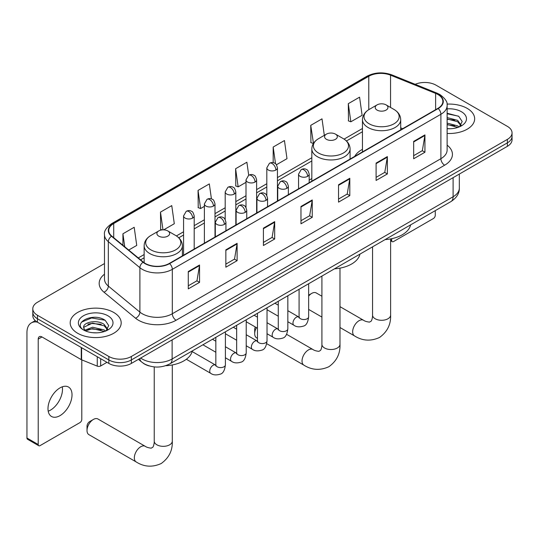 <?xml version="1.0" encoding="UTF-8"?>
<svg xmlns="http://www.w3.org/2000/svg" width="539" height="539" viewBox="0 0 539 539"><rect width="100%" height="100%" fill="white"/><g stroke="black" fill="none" stroke-linecap="round" stroke-linejoin="round"><path stroke-width="0.81" d="M311.825 178.577A28.156 16.258 0 0 0 309.177 180.194M362.457 149.343A28.156 16.258 0 0 0 354.729 156.391M149.316 365.961A15.934 9.203 180 0 1 142.882 362.949M104.485 263.564L37.467 302.258A15.934 9.203 0 0 0 32.798 308.766L32.798 315.706A15.934 9.203 0 0 0 37.467 322.207L108.838 363.414A15.934 9.203 0 0 0 131.375 363.414L507.381 146.325A15.934 9.203 0 0 0 512.05 139.823L512.05 136.354A15.934 9.203 0 0 1 507.381 142.855A15.934 9.203 0 0 0 512.05 136.354L512.05 132.884A15.934 9.203 0 0 0 507.381 126.375L436.011 85.169A15.934 9.203 0 0 0 415.185 84.313M32.798 308.766A15.934 9.203 0 0 0 37.467 315.268L108.838 356.474A15.934 9.203 0 0 0 131.375 356.474L131.375 359.944L507.381 142.855L131.375 359.944A15.934 9.203 0 0 1 108.838 359.944A15.934 9.203 0 0 0 131.375 359.944L131.375 363.414M37.467 315.268L37.467 318.738L108.838 359.944L37.467 318.738A15.934 9.203 0 0 1 32.798 312.236A15.934 9.203 0 0 0 37.467 318.738L37.467 322.207M467.192 108.379A25.501 14.721 0 0 0 447.013 104.115A25.501 14.721 0 0 1 467.192 108.379A25.501 14.721 0 0 1 474.657 118.789A25.501 14.721 0 0 0 467.192 108.379M113.722 312.452A25.501 14.721 0 0 0 85.93 309.258A25.501 14.721 0 0 0 70.191 322.861A25.501 14.721 0 0 0 77.663 333.27A25.501 14.721 0 0 0 105.449 336.457A25.501 14.721 0 0 0 121.187 322.861A25.501 14.721 0 0 0 113.722 312.452A25.501 14.721 0 0 0 85.93 309.258A25.501 14.721 0 0 0 70.191 322.861A25.501 14.721 0 0 0 77.663 333.27A25.501 14.721 0 0 0 105.449 336.457A25.501 14.721 0 0 0 121.187 322.861A25.501 14.721 0 0 0 113.722 312.452M437.89 94.493A16.999 9.817 180 0 1 442.869 101.433A16.999 9.817 180 0 1 437.89 108.373L169.313 263.436A16.999 9.817 180 0 1 143.367 262.129L111.809 236.102A16.999 9.817 180 0 1 108.737 230.476A16.999 9.817 180 0 1 113.716 223.537L368.777 76.275A16.999 9.817 180 0 1 390.553 75.177L435.62 93.395A16.999 9.817 180 0 1 437.89 94.493M438.194 94.325A17.423 10.059 0 0 0 435.862 93.193L390.795 74.975A17.423 10.059 0 0 0 368.481 76.1L113.412 223.362A17.423 10.059 0 0 0 111.465 236.244L143.024 262.264A17.423 10.059 0 0 0 169.617 263.611L438.194 108.548A17.423 10.059 0 0 0 438.194 94.325M188.286 271.528L188.286 288.877L199.551 282.369L199.551 265.02L188.286 271.528M188.286 285.798L196.964 280.785L199.504 265.599A4.251 2.452 -120 0 0 199.551 265.02M196.89 280.832L199.551 282.369M225.848 249.84L225.848 267.189L237.113 260.681L237.113 243.332L225.848 249.84M225.848 264.11L234.526 259.097L237.072 243.911A4.251 2.452 -120 0 0 237.113 243.332M234.452 259.144L237.113 260.681M263.409 228.152L263.409 245.501L274.681 238.999L274.681 221.644L263.409 228.152M263.409 242.422L272.087 237.416L274.634 222.223A4.251 2.452 -120 0 0 274.681 221.644M272.013 237.456L274.681 238.999M413.662 141.407L413.662 158.756L424.934 152.247L424.934 134.898L413.662 141.407M413.662 155.677L422.34 150.664L424.887 135.478A4.251 2.452 -120 0 0 424.934 134.898M422.266 150.711L424.934 152.247M376.101 163.095L376.101 180.444L387.366 173.935L387.366 156.586L376.101 163.095M376.101 177.365L384.779 172.352L387.325 157.159A4.251 2.452 -120 0 0 387.366 156.586M384.705 172.399L387.366 173.935M338.539 184.776L338.539 202.132L349.804 195.623L349.804 178.274L338.539 184.776M338.539 199.053L347.217 194.04L349.757 178.847A4.251 2.452 -120 0 0 349.804 178.274M347.136 194.08L349.804 195.623M300.971 206.464L300.971 223.813L312.243 217.311L312.243 199.962L300.971 206.464M300.971 220.734L309.656 215.728L312.196 200.535A4.251 2.452 -120 0 0 312.243 199.962M309.575 215.768L312.243 217.311M447.121 133.463A25.501 14.721 0 0 0 474.657 118.789A25.501 14.721 0 0 1 447.121 133.463M131.375 356.474L507.381 139.385A15.934 9.203 0 0 0 512.05 132.884M163.681 229.857L174.299 223.725L171.759 205.602L160.487 212.103L160.669 229.351M128.713 250.042L136.738 245.413L134.191 227.283L122.926 233.791L122.926 245.265M276.433 164.759L286.991 158.668L284.444 140.538L273.179 147.046L273.179 162.657M324.323 135.343L322.005 118.849L310.74 125.358L310.922 142.599M348.302 103.67L350.849 121.801L362.114 115.292L359.574 97.161L348.302 103.67L348.484 120.918M211.423 198.884L209.321 183.914L198.049 190.415L198.231 207.663M248.708 175.249L246.882 162.226L235.61 168.734L235.792 185.975M235.61 168.734L238.157 186.858L246 182.33M238.157 186.858L235.61 185.908M273.179 147.046L275.523 163.782M310.74 125.358L313.469 143.381M313.28 143.482L310.74 142.532M350.849 121.801L348.302 120.844M198.049 190.415L200.596 208.546L204.382 206.356M200.596 208.546L198.049 207.596M162.158 229.904L160.487 229.284M160.487 212.103L162.98 229.857M122.926 233.791L124.745 246.768M447.121 128.605L450.287 128.76M447.121 123.094L457.651 125.87L459.053 126.995M447.121 124.469L457.901 127.42M447.121 117.583L457.651 120.359L461.094 125.122M447.121 118.964L457.651 121.733L460.825 125.479M447.121 128.713A17.315 9.998 0 0 0 461.404 125.856A17.315 9.998 0 0 0 461.404 111.714A17.315 9.998 0 0 0 447.121 108.858M459.464 126.82L462.179 121.497L458.743 116.323L447.121 113.23M447.121 113.763L458.507 116.168M447.121 119.274L454.673 120.217M447.121 124.785L454.673 125.728M390.613 239.828L391.685 240.448A2.655 1.536 120 0 0 392.237 241.667A2.655 1.536 120 0 0 393.564 241.533L433.383 218.544A2.655 1.536 120 0 0 435.263 215.297L435.263 210.648M391.685 240.448L391.685 238.689M321.918 296.228L316.231 292.94A9.028 5.215 120 0 0 311.717 293.391L308.645 295.163L311.717 293.391A9.028 5.215 120 0 0 308.645 296.073M377.078 110.091A6.374 3.679 0 0 0 386.092 110.091A6.374 3.679 0 0 0 386.092 104.883L394.009 109.451A17.571 10.14 0 0 1 394.009 123.795A17.571 10.14 0 0 1 369.161 123.795A17.571 10.14 0 0 1 369.161 109.451C364.836 112.024 362.599 115.434 362.457 119.692A19.121 11.043 0 0 0 368.063 127.5A19.121 11.043 0 0 0 388.902 129.892A19.121 11.043 0 0 0 400.706 119.692C400.565 115.434 398.334 112.024 394.009 109.451L386.092 104.883A6.374 3.679 0 0 0 377.078 104.883A6.374 3.679 0 0 0 377.078 110.091M385.095 239.606A29.221 16.871 0 0 0 410.59 224.891M256.429 327.624A9.028 5.215 120 0 0 254.698 333.681L254.698 329.349A3.719 2.149 -60 0 1 255.331 326.991M254.698 333.681A9.028 5.215 120 0 0 256.564 337.818L257.467 338.337M326.439 139.325A6.374 3.679 0 0 0 335.453 139.325A6.374 3.679 0 0 0 335.453 134.117L343.37 138.685A17.571 10.14 0 0 1 343.37 153.029A17.571 10.14 0 0 1 318.529 153.029A17.571 10.14 0 0 1 318.529 138.685C314.197 141.258 311.966 144.668 311.825 148.926A19.121 11.043 0 0 0 317.424 156.734A19.121 11.043 0 0 0 338.27 159.126A19.121 11.043 0 0 0 350.074 148.926C349.932 144.668 347.695 141.258 343.37 138.685L335.453 134.117A6.374 3.679 0 0 0 326.439 134.117A6.374 3.679 0 0 0 326.439 139.325M334.463 268.84A29.221 16.871 0 0 0 359.951 254.125M87.015 430.493L87.015 426.154A3.719 2.149 -60 0 1 89.642 421.599L93.402 419.436A9.028 5.215 120 0 0 87.015 430.493A9.028 5.215 120 0 0 88.881 434.629L136.212 461.957A9.028 5.215 -60 0 1 134.831 454.714A9.028 5.215 -60 0 1 140.726 446.757A9.028 5.215 -60 0 1 145.247 446.312C146.487 447.235 148.474 447.855 151.203 448.158L152.854 447.202C153.999 445.564 154.37 441.778 154.235 441.118A9.028 5.215 180 0 0 156.883 444.81A9.028 5.215 180 0 0 169.65 444.81A9.028 5.215 180 0 0 172.298 441.118C172.682 450.469 168.976 457.934 161.181 463.533C152.443 467.488 144.122 466.963 136.212 461.957M158.756 236.136A6.374 3.679 0 0 0 167.777 236.136A6.374 3.679 0 0 0 167.777 230.928L175.687 235.496A17.571 10.14 0 0 1 175.687 249.84A17.571 10.14 0 0 1 150.846 249.84A17.571 10.14 0 0 1 150.846 235.496C146.52 238.07 144.284 241.479 144.142 245.737A19.121 11.043 0 0 0 149.741 253.546A19.121 11.043 0 0 0 170.587 255.937A19.121 11.043 0 0 0 182.391 245.737C182.249 241.479 180.013 238.07 175.687 235.496L167.777 230.928A6.374 3.679 0 0 0 158.756 230.928A6.374 3.679 0 0 0 158.756 236.136M165.682 365.718A29.221 16.871 0 0 0 192.275 350.936M145.247 446.312L97.916 418.985A9.028 5.215 120 0 0 93.402 419.436L89.642 421.599M62.275 386.82A16.999 9.817 -60 0 1 50.471 410.132A16.999 9.817 -60 0 1 48.2 411.196M60.004 415.636A16.999 9.817 120 0 0 71.108 400.659A16.999 9.817 120 0 0 68.507 387.036A16.999 9.817 120 0 0 60.004 387.878A16.999 9.817 120 0 0 48.901 402.855A16.999 9.817 120 0 0 51.508 416.479A16.999 9.817 120 0 0 60.004 415.636M100.665 358.698L100.665 365.961L106.958 362.329M37.285 322.106A21.25 12.269 -120 0 0 31.35 322.888A21.25 12.269 -120 0 0 26.95 332.617L26.95 438.018L38.222 444.527L38.222 339.125A5.309 3.066 60 0 1 39.32 336.693A5.309 3.066 60 0 1 41.975 336.956L81.254 359.634L81.254 347.487M38.222 444.527A2.655 1.536 120 0 0 38.768 445.74L27.502 439.231A2.655 1.536 -60 0 1 26.95 438.018M38.768 445.74A2.655 1.536 120 0 0 40.095 445.612L79.913 422.623A2.655 1.536 120 0 0 81.793 419.369L81.793 359.877M100.665 365.961A2.655 1.536 180 0 1 97.263 366.136L81.605 359.803A2.655 1.536 180 0 1 81.254 359.634M92.809 332.718L96.818 332.839M84.852 330.178L92.58 327.227L104.182 329.942L105.583 331.067M85.566 330.919L92.58 328.608L104.431 331.492M84.973 330.71L83.734 327.806A12.006 6.933 0 0 0 85.667 331.013M107.625 329.194L104.182 324.431C96.973 319.054 82.144 322.376 83.734 327.806L83.686 327.274M83.761 327.975L84.091 327.079L92.58 323.097L104.182 325.812L107.355 329.551M105.994 330.899L108.71 325.569L105.273 320.395C93.126 311.663 71.532 323.171 84.003 330.232L84.616 330.609M107.935 315.787A17.315 9.998 0 0 0 83.444 315.787A17.315 9.998 0 0 0 83.444 329.929A17.315 9.998 0 0 0 107.935 329.929A17.315 9.998 0 0 0 107.935 315.787M81.47 322.133L91.637 317.963L105.038 320.24M87.823 324.161L91.637 323.467L101.204 324.289M87.823 329.673L91.637 328.979L101.204 329.801M140.652 358.058A21.25 12.269 0 0 0 142.08 358.967A21.25 12.269 0 0 0 172.13 358.967L453.104 196.748A21.25 12.269 0 0 0 459.329 188.077C459.484 193.346 456.674 197.86 450.9 201.613L169.933 363.832A10.625 6.131 60 0 0 172.13 358.967L172.13 339.887M453.104 177.668L453.104 196.748A10.625 6.131 60 0 1 450.9 201.613M139.79 358.556A10.625 7.108 129.5 0 0 141.642 362.006L138.415 359.351M507.381 146.325L507.381 139.385M108.838 363.414L108.838 356.474M447.121 145.153A26.559 15.335 180 0 1 444.655 165.197L176.078 320.254A5.309 3.066 60 0 1 172.318 313.752L440.895 158.688A21.25 12.269 0 0 0 447.121 150.017L447.121 105.597A21.25 12.269 180 0 1 440.895 114.275A5.309 3.066 -120 0 0 438.194 108.548M176.078 320.254A26.559 15.335 180 0 1 138.51 320.254A26.559 15.335 180 0 1 135.538 318.212L103.98 292.185A26.559 15.335 180 0 1 104.485 274.189M142.269 313.752A21.25 12.269 0 0 0 172.318 313.752L172.318 269.338A21.25 12.269 180 0 1 139.891 267.694L108.332 241.674A21.25 12.269 180 0 1 104.485 234.64L104.485 279.054A21.25 12.269 0 0 0 108.332 286.094L139.891 312.115A21.25 12.269 0 0 0 142.269 313.752M447.121 105.597C447.828 102.282 445.389 98.576 439.797 94.493L437.001 93.139A5.309 2.486 112 0 0 435.862 93.193M437.001 93.139L391.934 74.914C383.135 71.802 374.78 72.253 366.877 76.275A5.309 3.066 60 0 1 368.481 76.1M113.412 223.362A5.309 3.066 -120 0 0 111.809 223.53C106.298 227.498 103.852 231.197 104.485 234.64M111.465 236.244A5.309 3.551 129.5 0 0 108.332 241.674L108.332 286.094A5.309 3.551 -50.5 0 1 103.98 292.185M391.934 74.914A5.309 2.486 112 0 0 390.795 74.975M143.024 262.264A5.309 3.551 129.5 0 0 139.891 267.694L139.891 312.115A5.309 3.551 -50.5 0 1 135.538 318.212M169.617 263.611A5.309 3.066 60 0 1 172.318 269.338L440.895 114.275L440.895 158.688A5.309 3.066 60 0 0 444.655 165.197M113.716 223.537L113.716 237.672M435.62 93.395L435.62 109.686M390.553 75.177L390.553 107.456M402.727 128.68L400.706 127.864M368.777 76.275L368.777 109.68M362.457 128.504L344.077 139.116M311.825 157.738L277.437 177.594M266.812 183.725L256.625 189.607M246 195.738L235.819 201.62M225.194 207.758L215.007 213.633M204.382 219.771L194.195 225.652M183.57 231.783L176.394 235.927M144.142 254.549L138.28 257.932M300.971 207.016L312.196 200.535M338.539 185.328L349.757 178.847M376.101 163.64L387.325 157.159M413.662 141.952L424.887 135.478M263.409 228.704L274.634 222.223M225.848 250.392L237.072 243.911M188.286 272.074L199.504 265.599M390.613 238.905L390.613 315.079A9.028 5.215 180 0 1 387.972 318.765A9.028 5.215 180 0 1 375.198 318.765A9.028 5.215 180 0 1 372.55 315.079C372.692 315.739 372.314 319.519 371.169 321.156L369.518 322.113C366.789 321.81 364.802 321.19 363.562 320.267L339.981 306.651M390.613 315.079C390.997 324.424 387.292 331.896 379.496 337.488C370.758 341.443 362.437 340.917 354.527 335.912A9.028 5.215 -60 0 1 353.146 328.675A9.028 5.215 -60 0 1 359.048 320.712A9.028 5.215 -60 0 1 363.562 320.267M339.981 268.139L339.981 344.306A9.028 5.215 180 0 1 337.333 347.999A9.028 5.215 180 0 1 324.566 347.999A9.028 5.215 180 0 1 321.918 344.306C322.053 344.967 321.682 348.753 320.537 350.39L318.886 351.347C316.15 351.044 314.17 350.424 312.923 349.501L286.58 334.295M339.981 344.306C340.365 353.658 336.659 361.13 328.864 366.722C320.126 370.677 311.798 370.152 303.895 365.146A9.028 5.215 -60 0 1 302.514 357.909A9.028 5.215 -60 0 1 308.409 349.946A9.028 5.215 -60 0 1 312.923 349.501M307.621 176.341A5.309 3.066 0 0 0 309.177 174.171C308.335 171.099 307.493 169.596 306.657 169.65C305.121 168.572 303.302 168.545 301.207 169.576A5.309 3.066 60 0 1 303.868 169.839A5.309 3.066 -120 0 1 307.621 176.341A5.309 3.066 0 0 1 300.108 176.341A5.309 3.066 0 0 1 298.552 174.171L301.207 169.576M287.839 321.729L293.964 325.266A4.784 2.762 -60 0 1 293.229 321.433A4.784 2.762 -60 0 1 296.356 317.222A4.784 2.762 -60 0 1 296.565 317.107A4.784 2.762 -60 0 1 298.741 316.986L287.839 310.686M299.361 317.464L298.929 317.821L299.084 316.791A4.784 2.762 -0 0 0 300.486 318.738A4.784 2.762 -0 0 0 307.028 318.859A4.784 2.762 -0 0 0 308.645 316.791C307.991 322.342 306.273 325.441 303.491 326.088C299.495 327.308 296.315 327.032 293.964 325.266M286.809 188.354A5.309 3.066 0 0 0 288.365 186.191C287.523 183.119 286.687 181.609 285.845 181.67C284.309 180.585 282.49 180.558 280.401 181.589A5.309 3.066 60 0 1 283.056 181.852A5.309 3.066 -120 0 1 286.809 188.354A5.309 3.066 0 0 1 279.296 188.354A5.309 3.066 0 0 1 277.74 186.191L280.401 181.589M267.027 333.742L273.152 337.279A4.784 2.762 -60 0 1 272.417 333.452A4.784 2.762 -60 0 1 275.544 329.235A4.784 2.762 -60 0 1 275.752 329.12A4.784 2.762 -60 0 1 277.935 328.999L267.027 322.706M278.548 329.484L278.124 329.834L278.272 328.803A4.784 2.762 -0 0 0 279.674 330.757A4.784 2.762 -0 0 0 286.216 330.872A4.784 2.762 -0 0 0 287.839 328.803C287.179 334.355 285.461 337.454 282.679 338.108C278.683 339.321 275.51 339.044 273.152 337.279M266.003 200.373A5.309 3.066 0 0 0 267.56 198.204C266.717 195.131 265.875 193.622 265.04 193.683C263.497 192.598 261.684 192.571 259.589 193.602A5.309 3.066 60 0 1 262.244 193.865A5.309 3.066 -120 0 1 266.003 200.373A5.309 3.066 0 0 1 258.491 200.373A5.309 3.066 0 0 1 256.935 198.204L259.589 193.602M246.215 345.762L252.34 349.292A4.784 2.762 -60 0 1 251.612 345.465A4.784 2.762 -60 0 1 254.731 341.254A4.784 2.762 -60 0 1 254.947 341.133A4.784 2.762 -60 0 1 257.123 341.012L246.215 334.719M257.736 341.497L257.312 341.847L257.467 340.816A4.784 2.762 -0 0 0 258.861 342.77A4.784 2.762 -0 0 0 265.41 342.885A4.784 2.762 -0 0 0 267.027 340.816C266.374 346.368 264.649 349.467 261.866 350.121C257.871 351.334 254.698 351.057 252.34 349.292M245.191 212.386A5.309 3.066 0 0 0 246.747 210.217C245.905 207.144 245.063 205.642 244.228 205.696C242.685 204.611 240.872 204.584 238.777 205.615A5.309 3.066 60 0 1 241.438 205.878A5.309 3.066 -120 0 1 245.191 212.386A5.309 3.066 0 0 1 237.679 212.386A5.309 3.066 0 0 1 236.122 210.217L238.777 205.615M225.403 357.775L231.534 361.312A4.784 2.762 -60 0 1 230.8 357.478A4.784 2.762 -60 0 1 233.926 353.267A4.784 2.762 -60 0 1 234.135 353.153A4.784 2.762 -60 0 1 236.311 353.032L225.403 346.732M236.931 353.51L236.5 353.867L236.655 352.829A4.784 2.762 -0 0 0 238.056 354.783A4.784 2.762 -0 0 0 244.598 354.905A4.784 2.762 -0 0 0 246.215 352.829C245.562 358.381 243.844 361.487 241.061 362.134C237.066 363.353 233.886 363.077 231.534 361.312M224.379 224.399A5.309 3.066 0 0 0 225.935 222.23C225.093 219.157 224.258 217.655 223.416 217.709C221.879 216.631 220.06 216.604 217.972 217.628A5.309 3.066 60 0 1 220.626 217.897A5.309 3.066 -120 0 1 224.379 224.399A5.309 3.066 0 0 1 216.867 224.399A5.309 3.066 0 0 1 215.31 222.23L217.972 217.628M186.346 359.25L210.722 373.325A4.784 2.762 -60 0 1 209.988 369.491A4.784 2.762 -60 0 1 213.114 365.28A4.784 2.762 -60 0 1 213.323 365.166A4.784 2.762 -60 0 1 215.506 365.044L192.127 351.543M216.119 365.523L215.694 365.88L215.843 364.849A4.784 2.762 -0 0 0 217.244 366.796A4.784 2.762 -0 0 0 223.786 366.918A4.784 2.762 -0 0 0 225.403 364.849C224.75 370.401 223.031 373.5 220.249 374.147C216.254 375.366 213.08 375.09 210.722 373.325M275.88 170.034A5.309 3.066 0 0 0 277.437 167.865C276.595 164.793 275.752 163.283 274.917 163.344C273.374 162.259 271.562 162.232 269.466 163.263A5.309 3.066 60 0 1 272.128 163.526A5.309 3.066 -120 0 1 275.88 170.034A5.309 3.066 0 0 1 268.368 170.034A5.309 3.066 0 0 1 266.812 167.865L269.466 163.263M255.068 182.047A5.309 3.066 0 0 0 256.625 179.878C255.782 176.805 254.947 175.296 254.105 175.357C252.569 174.272 250.75 174.245 248.661 175.276A5.309 3.066 60 0 1 251.315 175.539A5.309 3.066 -120 0 1 255.068 182.047A5.309 3.066 0 0 1 247.556 182.047A5.309 3.066 0 0 1 246 179.878L248.661 175.276M234.263 194.06A5.309 3.066 0 0 0 235.819 191.891C234.977 188.818 234.135 187.316 233.293 187.37C231.757 186.285 229.944 186.258 227.849 187.289A5.309 3.066 60 0 1 230.503 187.552A5.309 3.066 -120 0 1 234.263 194.06A5.309 3.066 0 0 1 226.751 194.06A5.309 3.066 0 0 1 225.194 191.891L227.849 187.289M213.451 206.073A5.309 3.066 0 0 0 215.007 203.904C214.165 200.831 213.323 199.329 212.487 199.39C210.944 198.305 209.132 198.278 207.037 199.309A5.309 3.066 60 0 1 209.691 199.571A5.309 3.066 -120 0 1 213.451 206.073A5.309 3.066 0 0 1 205.938 206.073A5.309 3.066 0 0 1 204.382 203.904L207.037 199.309M192.639 218.086A5.309 3.066 0 0 0 194.195 215.923C193.353 212.851 192.517 211.342 191.675 211.403C190.139 210.318 188.32 210.291 186.231 211.322A5.309 3.066 60 0 1 188.886 211.584A5.309 3.066 -120 0 1 192.639 218.086A5.309 3.066 0 0 1 185.126 218.086A5.309 3.066 0 0 1 183.57 215.923L186.231 211.322M38.222 339.125L41.975 336.956M81.605 347.695L81.605 359.803M97.263 366.136L97.263 356.73M169.933 363.832C161.383 368.13 152.833 368.13 144.284 363.832L141.642 362.006M459.329 188.077L459.329 174.07M366.877 76.275L111.809 223.53M362.457 131.738L346.456 140.975M311.825 160.972L277.437 180.828M266.812 186.959L256.625 192.841M246 198.972L235.819 204.854M225.194 210.992L215.007 216.867M204.382 223.005L194.195 228.886M183.57 235.017L178.773 237.787M144.142 257.783L140.591 259.832M392.237 241.667L390.613 240.731M354.527 335.912L339.981 327.51M321.918 317.08L308.645 309.42M400.706 129.845L400.706 119.692M362.457 151.924L362.457 119.692M377.078 104.883L369.161 109.451M372.55 246.849L372.55 315.079M303.895 365.146L266.724 343.68M350.074 159.079L350.074 148.926M311.825 181.158L311.825 148.926M326.439 134.117L318.529 138.685M321.918 276.083L321.918 344.306M172.298 364.95L172.298 441.118M182.391 255.89L182.391 245.737M144.142 262.715L144.142 245.737M158.756 230.928L150.846 235.496M154.235 366.911L154.235 441.118M308.645 283.743L308.645 316.791M309.177 182.687L309.177 174.171M278.272 316.211L267.027 309.716M299.084 289.268L299.084 316.791M298.552 188.818L298.552 174.171M278.272 305.168L274.91 303.221M287.839 295.763L287.839 328.803M288.365 194.7L288.365 186.191M257.467 328.224L246.215 321.729M278.272 301.281L278.272 328.803M277.74 200.838L277.74 186.191M257.467 317.181L254.098 315.241M267.027 307.776L267.027 340.816M267.56 206.713L267.56 198.204M236.655 340.237L225.403 333.742M257.467 313.294L257.467 340.816M256.935 212.851L256.935 198.204M236.655 329.194L233.286 327.254M246.215 319.789L246.215 352.829M246.747 218.733L246.747 210.217M215.843 352.25L202.913 344.792M236.655 325.307L236.655 352.829M236.122 224.864L236.122 210.217M215.843 341.214L212.481 339.267M225.403 331.802L225.403 364.849M225.935 230.746L225.935 222.23M215.843 337.326L215.843 364.849M215.31 236.877L215.31 222.23M277.437 201.013L277.437 167.865M266.812 195.489L266.812 167.865M256.625 213.026L256.625 179.878M246 207.502L246 179.878M235.819 225.039L235.819 191.891M225.194 219.521L225.194 191.891M215.007 237.059L215.007 203.904M204.382 243.19L204.382 203.904M194.195 249.072L194.195 215.923M183.57 255.203L183.57 215.923M31.35 322.888L35.271 320.624"/></g></svg>
